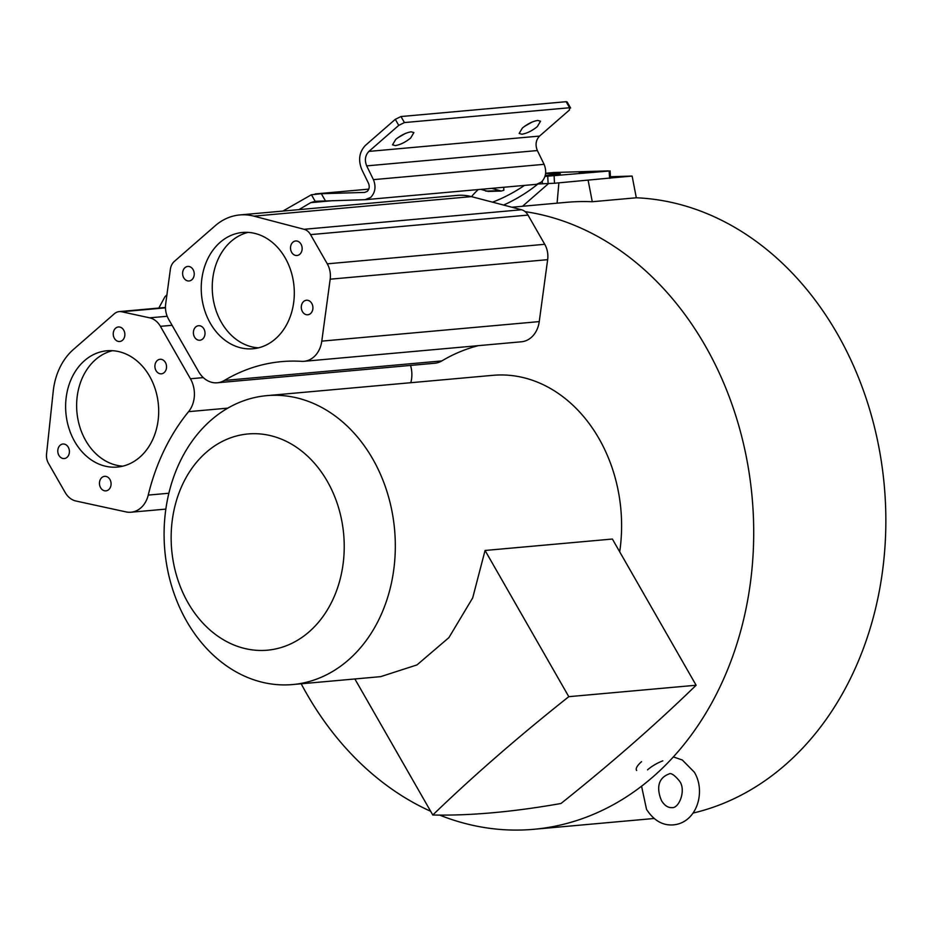 <?xml version="1.0" encoding="UTF-8"?>
<svg xmlns="http://www.w3.org/2000/svg" width="931" height="931" viewBox="0 0 931 931"><rect width="100%" height="100%" fill="white"/><g stroke="black" fill="none" stroke-linecap="round" stroke-linejoin="round"><path stroke-width="1.4" d="M492.522 202.155A49.262 14.919 150.2 0 0 524.502 185.397M537.792 184.059A49.262 14.919 -29.8 0 1 503.601 205.064M471.54 196.662A49.262 14.919 -29.8 0 1 478.266 189.552M590.266 171.932L580.397 172.223L591.522 171.758M395.314 145.597L392.533 144.829L395.78 139.371C401.017 135.17 406.125 132.656 411.118 131.818L413.899 132.586L410.652 138.032C405.416 142.234 400.307 144.759 395.314 145.597M405.357 133.47L397.618 137.904M521.942 134.227L519.149 133.447L522.407 128.001C527.644 123.8 532.753 121.286 537.734 120.436L540.527 121.216L537.268 126.663C532.032 130.864 526.923 133.377 521.942 134.227M531.985 122.101L524.234 126.535M332.879 200.665L310.698 202.655L298.944 209.626M522.512 206.275L548.499 183.605M310.698 202.655L315.167 201.282L311.42 194.742L282.884 211.069M314.794 201.305L365.557 199.676L536.221 184.35M545.613 173.492L560.322 173.794L545.217 175.563M608.304 170.885L554.154 172.491A14.593 11.614 -95.1 0 0 553.596 172.526L545.636 173.247M311.42 194.742L321.335 193.706L325.443 200.887M368.781 189.133L315.178 193.939L368.769 189.144M608.676 178.17L554.492 183.256L538.037 183.977M610.48 178.182L610.108 170.897M609.561 178.31L609.177 171.025L544.972 176.413M570.598 107.996L567.165 101.991L566.129 101.7L400.97 116.538L395.291 119.331L365.441 145.376C359.238 151.974 358.016 160.027 361.763 169.5L368.49 183.267C369.758 186.444 369.351 189.156 367.256 191.367L364.673 192.426L321.335 193.706M580.397 172.223L579.14 172.398M365.045 199.711L370.713 197.407C375.274 192.542 376.182 186.631 373.424 179.648L366.686 165.881C364.44 160.19 365.173 155.372 368.897 151.404L398.747 125.371L404.426 122.566L400.97 116.538M536.5 184.315L541.376 182.08C545.997 177.227 546.893 171.316 544.088 164.321L537.362 150.554L366.686 165.881M542.273 181.208L542.389 183.779M503.694 187.271L503.857 190.25L501.297 191.041L491.801 188.341M487.995 191.449L501.297 191.041M480.652 189.342L488.356 191.425M368.897 151.404L539.561 136.077L569.411 110.044L569.586 107.74L404.426 122.566M570.622 108.019L569.586 107.74L566.129 101.7M539.561 136.077C535.837 140.046 535.104 144.864 537.362 150.554M158.817 308.056L164.95 296.733L167.021 294.731M327.305 481.327A108.543 86.35 -95.1 0 0 206.275 452.315A108.543 86.35 -95.1 0 0 188.062 602.822A108.543 86.35 -95.1 0 0 309.092 631.846A108.543 86.35 -95.1 0 0 327.305 481.327M186.677 621.256A145.027 115.374 84.9 0 1 266.731 395.652A145.027 115.374 84.9 0 1 372.726 458.936A145.027 115.374 84.9 0 1 292.671 684.553A145.027 115.374 84.9 0 1 186.677 621.256M478.383 345.645A207.054 164.706 -95.1 0 0 441.818 360.925L224.359 380.453A25.544 20.319 84.9 0 1 217.284 382.781A25.544 20.319 84.9 0 1 198.617 371.632L168.592 319.205A20.063 15.967 84.9 0 1 165.695 303.843L170.361 269.327A12.766 10.16 84.9 0 1 174.353 261.402L215.236 225.733A63.855 50.786 84.9 0 1 239.767 214.945A63.855 50.786 84.9 0 1 253.93 216.155L304.053 229.294L521.511 209.754A12.766 10.16 -95.1 0 1 525.131 211.64A310.768 247.204 84.9 0 1 705.302 345.867A310.768 247.204 84.9 0 1 533.777 829.3A310.768 247.204 84.9 0 1 439.641 815.091M610.41 176.715L632.126 176.064L636.315 197.779A310.768 247.204 84.9 0 1 837.435 333.996A310.768 247.204 84.9 0 1 693.071 813.066M636.315 197.779L592.279 201.736A310.768 247.204 -95.1 0 0 566.257 202.341L511.852 207.229M430.657 811.285A310.768 247.204 84.9 0 1 306.648 693.688A310.768 247.204 84.9 0 1 301.19 683.785M266.731 395.652L492.999 375.321A145.027 115.374 84.9 0 1 598.994 438.617A145.027 115.374 84.9 0 1 619.697 551.815M285.212 257.934A58.374 46.434 84.9 0 1 252.988 348.753A58.374 46.434 84.9 0 1 210.325 323.278A58.374 46.434 84.9 0 1 242.537 232.471A58.374 46.434 84.9 0 1 285.212 257.934M248.088 232.389A58.374 46.434 -95.1 0 0 221.334 322.289A58.374 46.434 -95.1 0 0 258.457 347.845M311.78 303.425A7.297 5.807 84.9 0 1 307.754 314.783A7.297 5.807 84.9 0 1 302.424 311.594A7.297 5.807 84.9 0 1 306.45 300.248A7.297 5.807 84.9 0 1 311.78 303.425M193.101 269.618A7.297 5.807 84.9 0 1 189.074 280.976A7.297 5.807 84.9 0 1 183.744 277.787A7.297 5.807 84.9 0 1 187.771 266.441A7.297 5.807 84.9 0 1 193.101 269.618M301.004 244.155A7.297 5.807 84.9 0 1 296.977 255.513A7.297 5.807 84.9 0 1 291.647 252.324A7.297 5.807 84.9 0 1 295.674 240.978A7.297 5.807 84.9 0 1 301.004 244.155M203.889 328.887A7.297 5.807 84.9 0 1 199.862 340.246A7.297 5.807 84.9 0 1 194.521 337.057A7.297 5.807 84.9 0 1 198.547 325.71A7.297 5.807 84.9 0 1 203.889 328.887M149.6 376.252A58.374 46.434 84.9 0 1 117.387 467.059A58.374 46.434 84.9 0 1 74.713 441.585A58.374 46.434 84.9 0 1 106.937 350.778A58.374 46.434 84.9 0 1 149.6 376.252M112.476 350.696A58.374 46.434 -95.1 0 0 85.722 440.596A58.374 46.434 -95.1 0 0 122.845 466.152M109.951 479.523A7.297 5.807 84.9 0 1 105.925 490.87A7.297 5.807 84.9 0 1 100.595 487.693A7.297 5.807 84.9 0 1 104.621 476.335A7.297 5.807 84.9 0 1 109.951 479.523M123.73 330.156A7.297 5.807 84.9 0 1 119.703 341.502A7.297 5.807 84.9 0 1 114.373 338.314A7.297 5.807 84.9 0 1 118.4 326.967A7.297 5.807 84.9 0 1 123.73 330.156M68.277 447.206A7.297 5.807 84.9 0 1 64.251 458.552A7.297 5.807 84.9 0 1 58.921 455.375A7.297 5.807 84.9 0 1 62.947 444.017A7.297 5.807 84.9 0 1 68.277 447.206M165.404 362.473A7.297 5.807 84.9 0 1 161.377 373.82A7.297 5.807 84.9 0 1 156.036 370.631A7.297 5.807 84.9 0 1 160.074 359.285A7.297 5.807 84.9 0 1 165.404 362.473M588.124 180.242L592.279 201.736M632.126 176.064L610.468 178.007M557.087 203.167L558.879 182.86M521.511 209.754L471.4 196.616A63.855 50.786 -95.1 0 0 457.226 195.405L239.767 214.945M410.536 365.418A25.544 20.319 84.9 0 1 410.804 382.711M525.131 211.64A12.766 10.16 84.9 0 1 528.005 215.084L544.74 244.294A20.063 15.967 84.9 0 1 547.649 259.668L539.247 321.602A25.544 20.319 84.9 0 1 521.453 341.782L303.995 361.309A25.544 20.319 84.9 0 1 301.551 361.344A207.054 164.706 84.9 0 0 281.686 361.612A207.054 164.706 84.9 0 0 224.359 380.453M441.818 360.925A25.544 20.319 84.9 0 1 434.742 363.241L217.284 382.781M304.053 229.294A12.766 10.16 84.9 0 1 310.547 234.624L327.281 263.834A20.063 15.967 84.9 0 1 330.179 279.195L321.789 341.13A25.544 20.319 84.9 0 1 303.995 361.309M485.063 550.465L612.377 539.037L696.12 685.239A911.938 276.309 -29.8 0 1 560.986 803.488A908.772 275.355 -29.8 0 1 432.787 814.997A911.938 276.309 -29.8 0 1 568.794 696.679L485.063 550.465L472.68 597.923L448.917 637.607L416.983 664.92L380.651 676.651L292.671 684.553M168.837 493.244L148.238 495.094A25.544 20.319 84.9 0 1 131.015 512.225A25.544 20.319 84.9 0 1 126.057 511.91L75.946 501.018A20.063 15.967 84.9 0 1 65.182 492.511L48.447 463.301A12.766 10.16 84.9 0 1 46.55 453.956L53.23 391.264A63.855 50.786 84.9 0 1 73.456 349.439L114.338 313.759A12.766 10.16 84.9 0 1 119.249 311.606A12.766 10.16 84.9 0 1 121.728 311.769L149.647 317.832A20.063 15.967 84.9 0 1 160.411 326.339L190.436 378.766A25.544 20.319 84.9 0 1 188.586 411.653L227.781 408.139M148.238 495.094A207.054 164.706 84.9 0 1 188.586 411.653M696.12 685.239L568.794 696.679M354.874 678.967L432.787 814.997M641.552 761.674A19.248 5.83 150.2 0 0 636.688 770.496M662.802 760.848A17.235 5.225 150.2 0 0 647.522 769.856M545.636 173.259L554.154 172.491M398.747 125.371L395.291 119.331M554.492 183.256L554.12 175.971M547.742 176.331L548.115 183.616M544.088 164.321L373.424 179.648M485.749 191.099L498.69 190.715M253.93 216.155L471.4 196.616M310.547 234.624L528.005 215.084M539.247 321.602L321.789 341.13M547.649 259.668L330.179 279.195M544.74 244.294L327.281 263.834M203.319 377.614L190.436 378.766M172.084 325.291L160.411 326.339M167.184 316.261L149.647 317.832M165.474 307.835L121.728 311.769M533.777 829.3L654.086 818.489M165.823 509.106L131.015 512.225M165.474 307.451L119.249 311.606M671.961 807.608C679.06 808.655 686.531 789.791 679.316 780.818C674.393 774.941 670.937 772.66 668.947 773.998C655.622 779.026 657.775 792.095 661.592 800.788C664.618 805.594 668.074 807.875 671.961 807.608M641.575 786.253L646.545 809.4C653.865 820.607 662.849 825.774 673.509 824.866C696.958 822.643 706.152 791.618 694.351 772.206L682.342 760.022L673.427 756.926"/></g></svg>
